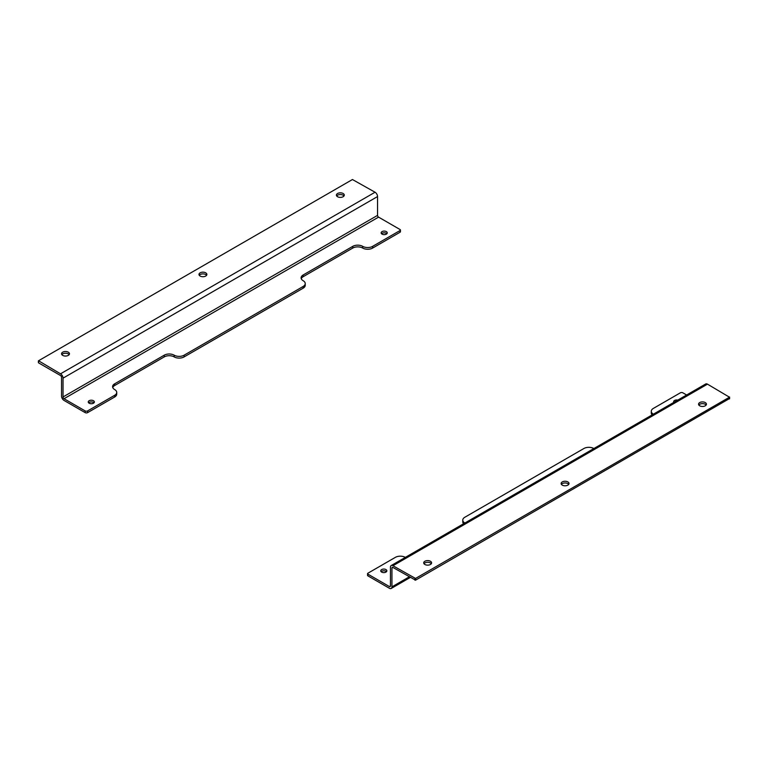 <?xml version="1.0" encoding="UTF-8"?>
<svg xmlns="http://www.w3.org/2000/svg" width="768" height="768" viewBox="0 0 768 768"><rect width="100%" height="100%" fill="white"/><g stroke="black" fill="none" stroke-linecap="round" stroke-linejoin="round"><path stroke-width="1.15" d="M424.867 564.47A3.946 2.275 180 0 1 423.715 562.867A3.946 2.275 180 0 1 427.651 560.592A3.946 2.275 180 0 1 431.597 562.867A3.946 2.275 180 0 1 429.168 564.97A3.946 2.275 180 0 1 424.867 564.47M562.282 485.136A3.946 2.275 180 0 1 561.13 483.523A3.946 2.275 180 0 1 565.075 481.248A3.946 2.275 180 0 1 569.011 483.523A3.946 2.275 180 0 1 566.582 485.626A3.946 2.275 180 0 1 562.282 485.136M699.706 405.802A3.946 2.275 180 0 1 698.544 404.189A3.946 2.275 180 0 1 702.49 401.914A3.946 2.275 180 0 1 706.435 404.189A3.946 2.275 180 0 1 703.997 406.291A3.946 2.275 180 0 1 699.706 405.802M415.555 578.448L729.475 397.2L707.472 384.154A3.533 2.045 -120 0 0 705.706 383.981L391.181 565.565A3.533 2.045 60 0 1 392.947 565.738L415.555 578.448L415.555 580.166L729.475 398.573M431.309 563.722A3.946 2.275 0 0 0 427.651 562.31A3.946 2.275 0 0 0 424.003 563.722M568.723 484.387A3.946 2.275 0 0 0 565.075 482.966A3.946 2.275 0 0 0 561.418 484.387M706.138 405.053A3.946 2.275 0 0 0 702.49 403.632A3.946 2.275 0 0 0 698.842 405.053M392.947 567.456L391.939 568.042A1.43 0.826 60 0 1 392.237 567.389A1.43 0.826 60 0 1 392.947 567.456L415.555 580.166M390.451 585.994A1.43 0.826 60 0 1 390.154 586.646A1.43 0.826 60 0 1 389.434 586.579L390.451 585.994L390.451 567.187A3.533 2.045 60 0 1 391.181 565.565M367.891 574.138L367.891 575.856A1.123 0.653 0 0 1 367.555 575.395L367.555 573.677A1.123 0.653 180 0 0 367.891 574.138L389.434 586.579M367.891 575.856L389.434 588.298A3.533 2.045 60 0 0 391.21 588.47A3.533 2.045 60 0 0 391.939 586.858L409.238 576.864M391.939 568.042L391.939 586.858M686.63 394.992L682.858 392.813A1.757 1.008 0 0 0 680.371 392.813L653.338 408.422A7.018 4.051 0 0 0 651.283 411.283A7.018 4.051 0 0 0 653.338 414.144L653.357 414.154A7.018 4.051 180 0 1 653.395 414.182L653.357 414.154M381.638 572.083A3.062 1.766 180 0 1 380.746 570.835A3.062 1.766 180 0 1 383.798 569.069A3.062 1.766 180 0 1 386.861 570.835A3.062 1.766 180 0 1 384.97 572.467A3.062 1.766 180 0 1 381.638 572.083M673.843 402.374A3.062 1.766 180 0 1 673.632 401.741A3.062 1.766 180 0 1 677.789 400.09M593.866 448.55A7.018 4.051 180 0 1 593.827 448.531L593.808 448.512A7.018 4.051 0 0 0 583.882 448.512L464.822 517.258A7.018 4.051 0 0 0 462.768 520.118A7.018 4.051 0 0 0 464.822 522.989L464.822 522.989A7.018 4.051 180 0 1 464.88 523.018M405.35 557.386A7.018 4.051 180 0 1 405.312 557.366L405.293 557.357A7.018 4.051 0 0 0 395.366 557.357L367.891 573.226A1.123 0.653 180 0 0 367.555 573.677M386.477 571.699A3.062 1.766 0 0 0 383.798 570.787A3.062 1.766 0 0 0 381.13 571.699M462.768 520.118L462.768 521.837A7.018 4.051 0 0 0 463.603 523.757M651.283 411.283L651.283 413.002A7.018 4.051 0 0 0 652.118 414.912M343.133 193.498A3.946 2.275 180 0 1 344.285 195.11A3.946 2.275 180 0 1 340.349 197.386A3.946 2.275 180 0 1 336.403 195.11A3.946 2.275 180 0 1 338.832 193.008A3.946 2.275 180 0 1 343.133 193.498M205.718 272.832A3.946 2.275 180 0 1 206.87 274.445A3.946 2.275 180 0 1 202.925 276.72A3.946 2.275 180 0 1 198.989 274.445A3.946 2.275 180 0 1 201.418 272.342A3.946 2.275 180 0 1 205.718 272.832M68.294 352.176A3.946 2.275 180 0 1 69.456 353.779A3.946 2.275 180 0 1 65.51 356.054A3.946 2.275 180 0 1 61.565 353.779A3.946 2.275 180 0 1 64.003 351.677A3.946 2.275 180 0 1 68.294 352.176M352.445 179.53L38.525 360.768L60.528 373.814A3.533 2.045 60 0 1 63.034 378.154L377.549 196.56A3.533 2.045 -120 0 0 375.053 192.23L352.445 179.53M343.997 195.965A3.946 2.275 0 0 0 343.133 195.216A3.946 2.275 0 0 0 336.691 195.965M206.582 275.299A3.946 2.275 0 0 0 205.718 274.55A3.946 2.275 0 0 0 199.277 275.299M69.158 354.643A3.946 2.275 0 0 0 68.294 353.894A3.946 2.275 0 0 0 61.862 354.643M377.549 196.56L377.549 215.376A1.43 0.826 -120 0 0 378.566 217.123L64.042 398.717L85.142 410.899A1.757 1.008 0 0 0 87.629 410.899L114.662 395.29A7.018 4.051 0 0 0 116.717 392.429A7.018 4.051 0 0 0 114.662 389.558L114.643 389.549A7.018 4.051 180 0 1 112.589 386.688A7.018 4.051 180 0 1 114.643 383.818L164.256 355.181A7.018 4.051 180 0 1 174.173 355.181L174.192 355.19A7.018 4.051 0 0 0 184.118 355.19L303.178 286.454A7.018 4.051 0 0 0 305.232 283.584A7.018 4.051 0 0 0 303.178 280.723L303.178 280.723A7.018 4.051 180 0 1 301.104 277.843A7.018 4.051 180 0 1 303.158 274.982L352.762 246.346A7.018 4.051 180 0 1 362.688 246.346L362.707 246.355A7.018 4.051 0 0 0 372.634 246.355L400.109 230.486A1.123 0.653 180 0 0 400.109 229.565L378.566 217.123M114.662 395.29L114.662 397.008L87.629 412.618A1.757 1.008 0 0 1 85.142 412.618L64.042 400.435A3.533 2.045 -120 0 1 61.546 396.106L61.546 377.29A1.43 0.826 -120 0 0 60.528 375.533L38.525 362.832L38.525 361.114M64.042 398.717A1.43 0.826 60 0 1 63.034 396.96L63.034 378.154M386.362 231.619A3.062 1.766 180 0 1 387.254 232.867A3.062 1.766 180 0 1 384.202 234.634A3.062 1.766 180 0 1 381.139 232.867A3.062 1.766 180 0 1 383.03 231.235A3.062 1.766 180 0 1 386.362 231.619M93.466 400.723A3.062 1.766 180 0 1 94.368 401.971A3.062 1.766 180 0 1 91.306 403.738A3.062 1.766 180 0 1 88.253 401.971A3.062 1.766 180 0 1 90.134 400.339A3.062 1.766 180 0 1 93.466 400.723M386.87 233.731A3.062 1.766 0 0 0 386.362 233.338A3.062 1.766 0 0 0 381.523 233.731M93.984 402.826A3.062 1.766 0 0 0 93.466 402.442A3.062 1.766 0 0 0 88.637 402.826M303.158 274.982L303.158 276.701L352.762 248.064A7.018 4.051 0 0 1 362.688 248.064L362.688 246.346L362.707 248.074A7.018 4.051 0 0 0 372.634 248.074L400.109 232.205A1.123 0.653 0 0 0 400.445 231.744L400.445 230.026M303.158 276.701A7.018 4.051 0 0 0 301.258 278.707M174.192 356.909L174.192 355.19L174.192 356.909A7.018 4.051 0 0 0 184.118 356.909L303.178 288.173A7.018 4.051 0 0 0 305.232 285.302L305.232 283.584M174.173 356.899A7.018 4.051 0 0 0 164.256 356.899L164.256 355.181M114.643 383.818L114.643 385.536L164.256 356.899M114.643 385.536A7.018 4.051 0 0 0 112.752 387.542M114.662 397.008A7.018 4.051 0 0 0 116.717 394.147L116.717 392.429M707.472 384.154L392.947 565.738M729.475 398.918L729.475 397.2M414.96 580.166L414.96 578.448M60.528 373.814L375.053 192.23M85.142 412.618L85.142 410.899M377.549 215.376L63.034 396.96M87.629 412.618L87.629 410.899M400.109 232.205L400.109 230.486M372.634 246.355L372.634 248.074M352.762 248.064L352.762 246.346M303.178 286.454L303.178 288.173M184.118 355.19L184.118 356.909M729.6 398.746L729.6 397.027M410.275 577.459L391.21 588.47M38.4 362.659L38.4 360.941"/></g></svg>
